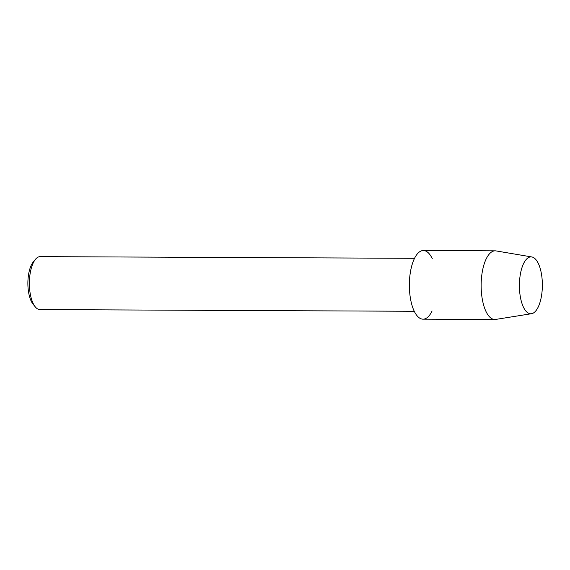 <?xml version="1.0" encoding="UTF-8"?>
<svg xmlns="http://www.w3.org/2000/svg" width="570" height="570" viewBox="0 0 570 570"><rect width="100%" height="100%" fill="white"/><g stroke="black" fill="none" stroke-linecap="round" stroke-linejoin="round"><path stroke-width="0.85" d="M541.479 274.12A28.443 11.478 90.3 0 0 529.466 257.134A28.443 11.478 90.3 0 0 519.534 281.388A28.443 11.478 90.3 0 0 519.498 289.161A28.443 11.478 90.3 0 0 520.289 296.528A28.443 11.478 90.3 0 0 535.308 311.469A28.443 11.478 90.3 0 0 541.479 274.12A28.443 11.478 90.3 0 0 531.774 256.949A28.443 11.478 90.3 0 0 519.534 281.388A28.443 11.478 90.3 0 0 519.498 289.161A28.443 11.478 90.3 0 0 520.289 296.528A28.443 11.478 90.3 0 0 531.518 313.707A28.443 11.478 90.3 0 0 541.479 274.12M432.317 258.766A34.321 13.851 90.3 0 0 409.695 277.59L409.545 279.229A26.476 10.688 90.3 0 0 409.495 290.322L409.63 291.968A34.321 13.851 90.3 0 0 410.428 298.359A34.321 13.851 90.3 0 0 432.081 310.992M409.695 277.59A34.321 13.851 90.3 0 0 409.63 291.968M414.518 258.317L40.185 256.628A26.476 10.688 90.3 0 0 35.461 259.322A26.476 10.688 90.3 0 0 30.203 293.536A26.476 10.688 90.3 0 0 35.247 306.845A26.476 10.688 90.3 0 0 39.943 309.581L414.276 311.277M35.461 259.322L33.281 261.951A23.534 9.498 90.3 0 0 28.607 292.36A23.534 9.498 90.3 0 0 33.088 304.195L35.247 306.845M531.774 256.949L496.064 250.914A34.321 13.851 90.3 0 0 495.145 250.836A34.321 13.851 90.3 0 0 482.206 298.68A34.321 13.851 90.3 0 0 494.838 319.485A34.321 13.851 90.3 0 0 495.75 319.414L531.518 313.707M495.145 250.836L423.368 250.515A34.321 13.851 90.3 0 0 410.428 298.359A34.321 13.851 90.3 0 0 423.054 319.164L494.838 319.485"/></g></svg>
